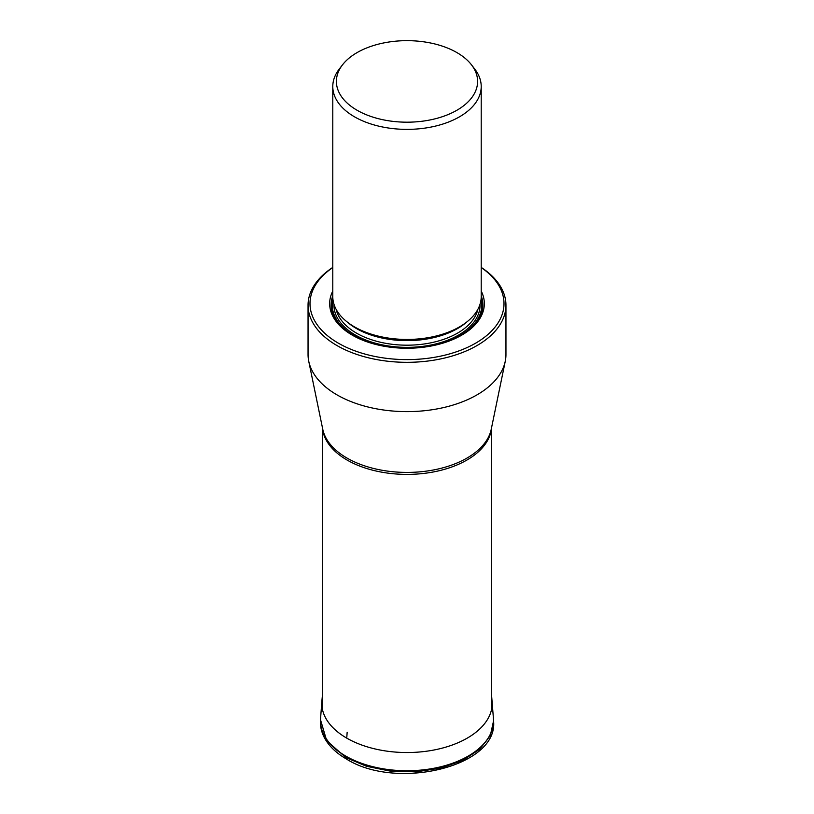 <?xml version="1.0" encoding="UTF-8"?>
<svg xmlns="http://www.w3.org/2000/svg" width="814" height="814" viewBox="0 0 814 814"><rect width="100%" height="100%" fill="white"/><g stroke="black" fill="none" stroke-linecap="round" stroke-linejoin="round"><path stroke-width="1.22" d="M308.048 305.189L308.048 354.497A98.952 57.133 0 0 0 308.74 361.243A98.952 57.133 0 0 0 337.037 394.892A98.952 57.133 0 0 0 439.387 408.475A98.952 57.133 0 0 0 505.26 361.243A98.952 57.133 0 0 0 505.952 354.497L505.952 305.189A98.952 57.133 180 0 1 476.963 345.594A98.952 57.133 180 0 1 337.037 345.594A98.952 57.133 180 0 1 308.048 305.189A98.952 57.133 180 0 1 320.35 277.615A98.952 57.133 180 0 1 332.784 267.409M481.216 267.409A98.952 57.133 180 0 1 505.952 305.189M481.216 267.541A96.998 56.003 180 0 1 475.59 343.203A96.998 56.003 180 0 1 345.624 346.968A96.998 56.003 180 0 1 326.109 272.69A96.998 56.003 180 0 1 332.784 267.541M332.784 291.056A77.33 44.648 0 0 0 352.32 335.175A77.33 44.648 0 0 0 461.68 335.175L461.68 335.175A77.33 44.648 0 0 0 481.216 291.056M332.784 86.538L332.784 296.601A74.216 42.847 0 0 0 354.528 326.902L354.528 326.902A74.216 42.847 0 0 0 459.472 326.902L457.875 327.828L459.472 326.902A74.216 42.847 0 0 0 481.216 296.601L481.216 86.538A74.216 42.847 180 0 1 459.472 116.829A74.216 42.847 180 0 1 354.528 116.829A74.216 42.847 180 0 1 332.784 86.538A74.216 42.847 180 0 1 336.63 72.934A74.216 42.847 180 0 1 339.255 69.048L342.552 64.784A70.594 40.761 180 0 1 343.121 64.072A70.594 40.761 180 0 1 376.953 44.536A70.594 40.761 180 0 1 471.448 64.784A70.594 40.761 180 0 1 456.919 110.246A70.594 40.761 180 0 1 366.961 114.998A70.594 40.761 180 0 1 342.552 64.784M471.448 64.784L474.745 69.048A74.216 42.847 180 0 1 481.216 86.538M491.636 696.001L493.437 718.64A86.518 49.949 180 0 1 441.829 766.513A86.518 49.949 180 0 1 345.828 756.114A86.518 49.949 180 0 1 320.563 718.64L321.866 701.21A85.205 49.196 0 0 0 346.744 738.125L347.151 732.305M492.134 701.21A85.205 49.196 180 0 1 441.3 748.371A85.205 49.196 180 0 1 346.744 738.125M320.563 718.64L320.502 719.729A86.528 49.959 180 0 1 320.533 719.179M493.467 719.179A86.528 49.959 180 0 1 493.498 719.729A86.528 49.959 180 0 1 441.096 766.869A86.528 49.959 180 0 1 345.818 756.277A86.528 49.959 180 0 1 320.502 719.729L326.689 740.689L345.777 757.488L366.453 766.259L390.649 771.204L416.28 771.835L441.086 768.04L462.942 760.286L479.812 749.134L490.303 735.612L493.549 720.919C498.687 766.503 396.55 790.882 346.428 759.014C336.009 752.981 328.581 745.736 324.165 737.281C321.469 731.979 320.228 726.515 320.451 720.889M493.437 718.64L493.549 720.919M491.544 427.818A84.636 48.86 180 0 1 437.545 471.103A84.636 48.86 180 0 1 347.151 460.083A84.636 48.86 180 0 1 322.456 427.818M308.74 361.243L322.751 429.222A84.849 48.982 0 0 0 347.008 458.068A84.849 48.982 0 0 0 434.778 469.719A84.849 48.982 0 0 0 491.249 429.222L505.26 361.243M352.849 335.48A75.834 43.783 180 0 1 332.784 295.808M481.216 295.808A75.834 43.783 180 0 1 461.151 335.48M481.054 299.389A74.735 43.152 180 0 1 459.849 335.704A74.735 43.152 180 0 1 432.641 345.726M381.359 345.726A74.735 43.152 180 0 1 332.946 299.389M333.974 304.243A73.046 42.175 0 0 0 378.286 343.966A73.046 42.175 0 0 0 458.648 335.012A73.046 42.175 0 0 0 480.026 304.243M336.131 309.31A71.49 41.27 0 0 0 384.025 342.999A71.49 41.27 0 0 0 457.549 333.109A71.49 41.27 0 0 0 477.869 309.31M466.737 322.029A71.49 41.27 180 0 1 457.549 328.541A71.49 41.27 180 0 1 347.263 322.029M354.528 326.902L356.125 327.828A71.937 41.534 0 0 0 457.875 327.828M321.866 701.21L322.364 696.001M322.364 427.37L322.364 709.045M491.636 427.37L491.636 709.045"/></g></svg>
